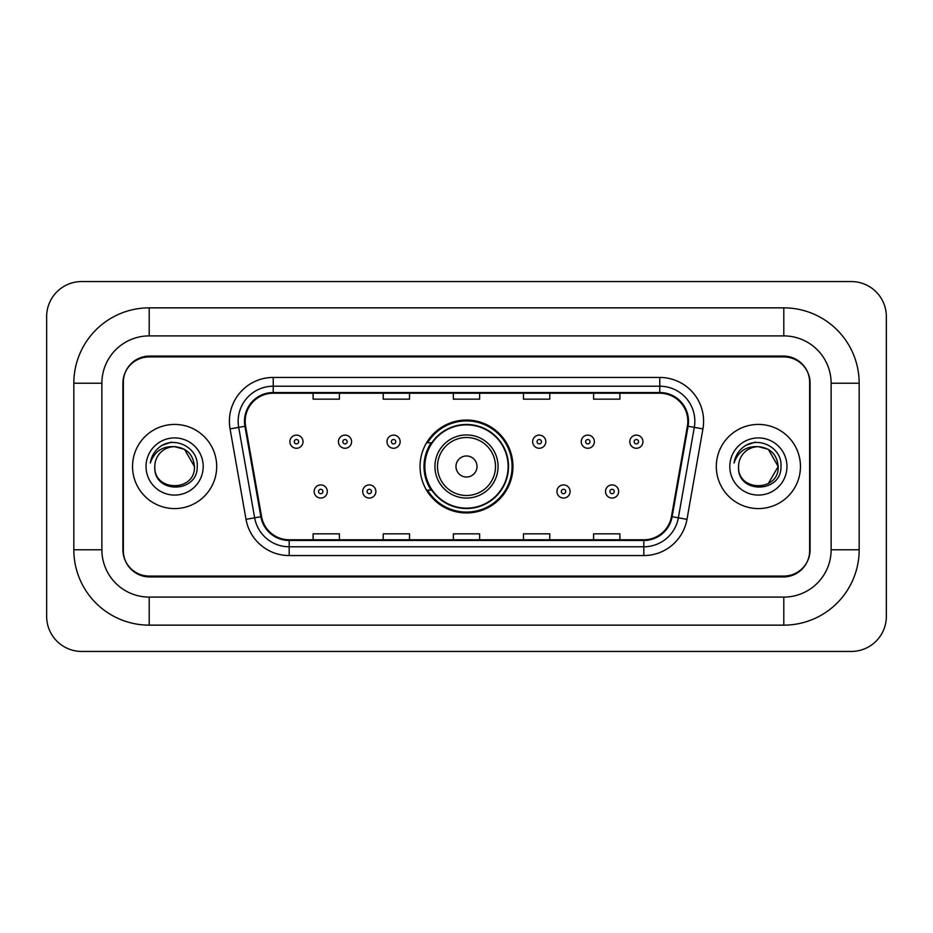<?xml version="1.0" encoding="UTF-8"?>
<svg xmlns="http://www.w3.org/2000/svg" width="933" height="933" viewBox="0 0 933 933"><rect width="100%" height="100%" fill="white"/><g stroke="black" fill="none" stroke-linecap="round" stroke-linejoin="round"><path stroke-width="1.4" d="M420.048 466.5A46.452 46.452 0 0 0 466.5 512.952A46.452 46.452 0 0 0 512.952 466.5A46.452 46.452 0 0 0 466.5 420.048A46.452 46.452 0 0 0 420.048 466.5M431.186 490.163A42.51 42.51 0 0 1 431.186 442.837M783.802 307.855A75.375 75.375 0 0 1 859.176 383.23A75.375 75.375 0 0 0 783.802 307.855L149.198 307.855A75.375 75.375 0 0 0 73.824 383.23A75.375 75.375 0 0 1 149.198 307.855L149.198 335.903L783.802 335.903L149.198 335.903A47.326 47.326 0 0 0 101.872 383.23L101.872 549.77A47.326 47.326 0 0 0 149.198 597.097L783.802 597.097L149.198 597.097L149.198 625.145L783.802 625.145A75.375 75.375 0 0 0 859.176 549.77L859.176 383.23L831.128 383.23A47.326 47.326 0 0 0 783.802 335.903L783.802 307.855M783.802 356.931L149.198 356.931A26.299 26.299 0 0 0 122.911 383.23L122.911 549.77A26.299 26.299 0 0 0 149.198 576.069L783.802 576.069A26.299 26.299 0 0 0 810.089 549.77L810.089 383.23A26.299 26.299 0 0 0 783.802 356.931M859.176 549.77L831.128 549.77L831.128 383.23L831.128 549.77A47.326 47.326 0 0 1 783.802 597.097L783.802 625.145M886.35 316.614A35.057 35.057 0 0 0 851.293 281.556L81.707 281.556A35.057 35.057 0 0 0 46.65 316.614L46.65 616.386A35.057 35.057 0 0 0 81.707 651.444L851.293 651.444A35.057 35.057 0 0 0 886.35 616.386L886.35 316.614M73.824 549.77L101.872 549.77L101.872 383.23L73.824 383.23L73.824 549.77A75.375 75.375 0 0 0 149.198 625.145M123.343 382.355L123.343 550.645A26.299 26.299 0 0 0 149.642 576.944L783.358 576.944A26.299 26.299 0 0 0 809.657 550.645L809.657 382.355A26.299 26.299 0 0 0 783.358 356.056L149.642 356.056A26.299 26.299 0 0 0 123.343 382.355L123.343 550.645M132.544 466.5A42.078 42.078 0 0 0 174.623 508.578A42.078 42.078 0 0 0 216.689 466.5A42.078 42.078 0 0 0 174.623 424.422A42.078 42.078 0 0 0 132.544 466.5A42.078 42.078 0 0 0 174.623 508.578A42.078 42.078 0 0 0 216.689 466.5A42.078 42.078 0 0 0 174.623 424.422A42.078 42.078 0 0 0 132.544 466.5M716.311 466.5A42.078 42.078 0 0 0 758.377 508.578A42.078 42.078 0 0 0 800.456 466.5A42.078 42.078 0 0 0 758.377 424.422A42.078 42.078 0 0 0 716.311 466.5A42.078 42.078 0 0 0 758.377 508.578A42.078 42.078 0 0 0 800.456 466.5A42.078 42.078 0 0 0 758.377 424.422A42.078 42.078 0 0 0 716.311 466.5M245.181 421.273A28.048 28.048 0 0 1 273.229 393.225L659.771 393.225A28.048 28.048 0 0 1 687.388 426.148L671.445 516.602A28.048 28.048 0 0 1 643.817 539.775L289.183 539.775A28.048 28.048 0 0 1 261.555 516.602L245.612 426.148A28.048 28.048 0 0 1 245.181 421.273M244.481 421.273A28.748 28.748 0 0 0 244.912 426.264L260.867 516.719A28.748 28.748 0 0 0 289.183 540.475L643.817 540.475A28.748 28.748 0 0 0 672.133 516.719L688.087 426.264A28.748 28.748 0 0 0 659.771 392.525L273.229 392.525A28.748 28.748 0 0 0 244.481 421.273M230.066 428.877A43.828 43.828 0 0 1 273.229 377.445L659.771 377.445A43.828 43.828 0 0 1 702.934 428.877L686.98 519.343A43.828 43.828 0 0 1 643.817 555.555L289.183 555.555A43.828 43.828 0 0 1 246.02 519.343L230.066 428.877L238.696 427.361A35.057 35.057 0 0 1 273.229 386.215L659.771 386.215A35.057 35.057 0 0 1 694.304 427.361L678.349 517.815A35.057 35.057 0 0 1 643.817 546.785L289.183 546.785A35.057 35.057 0 0 1 254.651 517.815L238.696 427.361A35.057 35.057 0 0 1 238.172 421.273M809.657 550.645L809.657 382.355M453.356 393.225L453.356 399.161L479.644 399.161L479.644 393.225M383.23 393.225L383.23 399.161L409.529 399.161L409.529 393.225M313.115 393.225L313.115 399.161L339.402 399.161L339.402 393.225M523.471 393.225L523.471 399.161L549.77 399.161L549.77 393.225M593.598 393.225L593.598 399.161L619.885 399.161L619.885 393.225M479.644 539.775L479.644 533.839L453.356 533.839L453.356 539.775M409.529 539.775L409.529 533.839L383.23 533.839L383.23 539.775M339.402 539.775L339.402 533.839L313.115 533.839L313.115 539.775M549.77 539.775L549.77 533.839L523.471 533.839L523.471 539.775M619.885 539.775L619.885 533.839L593.598 533.839L593.598 539.775M194.437 466.5C195.65 492.064 153.595 492.064 154.808 466.5C152.965 494.198 198.099 493.557 197.213 466.5C198.752 447.548 174.133 435.268 159.555 447.105C154.4 451.222 151.321 456.54 150.306 463.025C154.388 451.409 162.494 445.962 174.623 446.685L184.524 449.344L194.437 466.5C195.65 492.064 153.595 492.064 154.808 466.5C153.595 492.064 195.65 492.064 194.437 466.5C195.65 492.064 153.595 492.064 154.808 466.5C153.595 492.064 195.65 492.064 194.437 466.5L184.524 449.344L174.623 446.685L184.524 449.344L194.437 466.5C193.259 454.464 186.658 447.863 174.623 446.685A19.815 19.815 0 0 0 154.808 466.5M146.038 466.5A28.585 28.585 0 0 0 174.623 495.085A28.585 28.585 0 0 0 203.196 466.5A28.585 28.585 0 0 0 174.623 437.915A28.585 28.585 0 0 0 146.038 466.5M159.555 447.105L162.342 445.228L171.497 442.137M477.02 466.5A10.52 10.52 0 0 0 466.5 455.98A10.52 10.52 0 0 0 455.98 466.5A10.52 10.52 0 0 0 466.5 477.02A10.52 10.52 0 0 0 477.02 466.5M498.059 466.5A31.559 31.559 0 0 0 466.5 434.941A31.559 31.559 0 0 0 434.941 466.5A31.559 31.559 0 0 0 466.5 498.059A31.559 31.559 0 0 0 498.059 466.5A31.559 31.559 0 0 1 466.5 498.059A31.559 31.559 0 0 1 434.941 466.5M508.135 466.5A41.635 41.635 0 0 0 466.5 424.865A41.635 41.635 0 0 0 424.865 466.5A41.635 41.635 0 0 0 466.5 508.135A41.635 41.635 0 0 0 508.135 466.5M512.077 466.5A45.577 45.577 0 0 1 427.547 490.163L431.769 490.163A42.032 42.032 0 0 0 494.303 498.012A42.032 42.032 0 0 0 494.303 434.988A42.032 42.032 0 0 0 431.769 442.837L427.547 442.837A45.577 45.577 0 0 1 512.077 466.5M758.377 446.685C770.413 447.863 777.014 454.464 778.192 466.5L768.291 483.656L778.192 466.5C779.405 492.064 737.35 492.064 738.563 466.5C736.72 494.198 781.866 493.557 780.968 466.5C782.507 447.548 757.888 435.268 743.321 447.105C738.166 451.222 735.076 456.54 734.061 463.025C738.143 451.409 746.248 445.962 758.377 446.685L768.291 449.344L778.192 466.5C779.405 492.064 737.35 492.064 738.563 466.5C737.35 492.064 779.405 492.064 778.192 466.5L768.291 449.344L758.377 446.685L768.291 449.344L778.192 466.5L768.291 449.344L758.377 446.685A19.815 19.815 0 0 0 738.563 466.5M729.804 466.5A28.585 28.585 0 0 0 758.377 495.085A28.585 28.585 0 0 0 786.962 466.5A28.585 28.585 0 0 0 758.377 437.915A28.585 28.585 0 0 0 729.804 466.5M743.309 447.105L746.097 445.228L755.252 442.137M303.027 441.694A6.578 6.578 0 0 1 296.461 448.272A6.578 6.578 0 0 1 289.883 441.694A6.578 6.578 0 0 1 296.461 435.116A6.578 6.578 0 0 1 303.027 441.694A6.578 6.578 0 0 0 296.461 435.116A6.578 6.578 0 0 0 289.883 441.694M351.589 441.694A6.578 6.578 0 0 1 345.012 448.272A6.578 6.578 0 0 1 338.446 441.694A6.578 6.578 0 0 1 345.012 435.116A6.578 6.578 0 0 1 351.589 441.694A6.578 6.578 0 0 0 345.012 435.116A6.578 6.578 0 0 0 338.446 441.694M400.152 441.694A6.578 6.578 0 0 1 393.574 448.272A6.578 6.578 0 0 1 386.997 441.694A6.578 6.578 0 0 1 393.574 435.116A6.578 6.578 0 0 1 400.152 441.694A6.578 6.578 0 0 0 393.574 435.116A6.578 6.578 0 0 0 386.997 441.694M545.828 441.694A6.578 6.578 0 0 1 539.251 448.272A6.578 6.578 0 0 1 532.673 441.694A6.578 6.578 0 0 1 539.251 435.116A6.578 6.578 0 0 1 545.828 441.694A6.578 6.578 0 0 0 539.251 435.116A6.578 6.578 0 0 0 532.673 441.694M594.379 441.694A6.578 6.578 0 0 1 587.813 448.272A6.578 6.578 0 0 1 581.236 441.694A6.578 6.578 0 0 1 587.813 435.116A6.578 6.578 0 0 1 594.379 441.694A6.578 6.578 0 0 0 587.813 435.116A6.578 6.578 0 0 0 581.236 441.694M642.942 441.694A6.578 6.578 0 0 1 636.364 448.272A6.578 6.578 0 0 1 629.798 441.694A6.578 6.578 0 0 1 636.364 435.116A6.578 6.578 0 0 1 642.942 441.694A6.578 6.578 0 0 0 636.364 435.116A6.578 6.578 0 0 0 629.798 441.694M314.164 491.481A6.578 6.578 0 0 1 320.73 484.903A6.578 6.578 0 0 1 327.308 491.481A6.578 6.578 0 0 1 320.73 498.059A6.578 6.578 0 0 1 314.164 491.481A6.578 6.578 0 0 0 320.73 498.059A6.578 6.578 0 0 0 327.308 491.481M362.715 491.481A6.578 6.578 0 0 1 369.293 484.903A6.578 6.578 0 0 1 375.871 491.481A6.578 6.578 0 0 1 369.293 498.059A6.578 6.578 0 0 1 362.715 491.481A6.578 6.578 0 0 0 369.293 498.059A6.578 6.578 0 0 0 375.871 491.481M556.954 491.481A6.578 6.578 0 0 1 563.532 484.903A6.578 6.578 0 0 1 570.11 491.481A6.578 6.578 0 0 1 563.532 498.059A6.578 6.578 0 0 1 556.954 491.481A6.578 6.578 0 0 0 563.532 498.059A6.578 6.578 0 0 0 570.11 491.481M605.517 491.481A6.578 6.578 0 0 1 612.095 484.903A6.578 6.578 0 0 1 618.661 491.481A6.578 6.578 0 0 1 612.095 498.059A6.578 6.578 0 0 1 605.517 491.481A6.578 6.578 0 0 0 612.095 498.059A6.578 6.578 0 0 0 618.661 491.481M659.771 377.445L659.771 392.525M238.696 427.361L244.912 426.264M289.183 555.555L289.183 540.475M643.817 540.475L643.817 555.555M672.133 516.719L686.98 519.343M246.02 519.343L260.867 516.719M688.087 426.264L702.934 428.877M273.229 377.445L273.229 392.525M495.493 466.5A28.993 28.993 0 0 0 466.5 437.507A28.993 28.993 0 0 0 437.507 466.5A28.993 28.993 0 0 0 466.5 495.493A28.993 28.993 0 0 0 495.493 466.5M294.268 441.694A2.193 2.193 0 0 0 296.461 443.886A2.193 2.193 0 0 0 298.653 441.694A2.193 2.193 0 0 0 296.461 439.501A2.193 2.193 0 0 0 294.268 441.694M342.819 441.694A2.193 2.193 0 0 0 345.012 443.886A2.193 2.193 0 0 0 347.204 441.694A2.193 2.193 0 0 0 345.012 439.501A2.193 2.193 0 0 0 342.819 441.694M391.382 441.694A2.193 2.193 0 0 0 393.574 443.886A2.193 2.193 0 0 0 395.767 441.694A2.193 2.193 0 0 0 393.574 439.501A2.193 2.193 0 0 0 391.382 441.694M537.058 441.694A2.193 2.193 0 0 0 539.251 443.886A2.193 2.193 0 0 0 541.443 441.694A2.193 2.193 0 0 0 539.251 439.501A2.193 2.193 0 0 0 537.058 441.694M585.621 441.694A2.193 2.193 0 0 0 587.813 443.886A2.193 2.193 0 0 0 590.006 441.694A2.193 2.193 0 0 0 587.813 439.501A2.193 2.193 0 0 0 585.621 441.694M634.172 441.694A2.193 2.193 0 0 0 636.364 443.886A2.193 2.193 0 0 0 638.557 441.694A2.193 2.193 0 0 0 636.364 439.501A2.193 2.193 0 0 0 634.172 441.694M322.923 491.481A2.193 2.193 0 0 0 320.73 489.289A2.193 2.193 0 0 0 318.55 491.481A2.193 2.193 0 0 0 320.73 493.674A2.193 2.193 0 0 0 322.923 491.481M371.486 491.481A2.193 2.193 0 0 0 369.293 489.289A2.193 2.193 0 0 0 367.101 491.481A2.193 2.193 0 0 0 369.293 493.674A2.193 2.193 0 0 0 371.486 491.481M565.725 491.481A2.193 2.193 0 0 0 563.532 489.289A2.193 2.193 0 0 0 561.339 491.481A2.193 2.193 0 0 0 563.532 493.674A2.193 2.193 0 0 0 565.725 491.481M614.276 491.481A2.193 2.193 0 0 0 612.095 489.289A2.193 2.193 0 0 0 609.902 491.481A2.193 2.193 0 0 0 612.095 493.674A2.193 2.193 0 0 0 614.276 491.481"/></g></svg>
